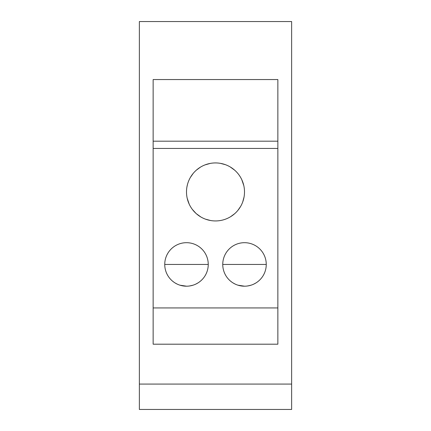 <?xml version="1.0" encoding="UTF-8"?>
<svg xmlns="http://www.w3.org/2000/svg" width="431" height="431" viewBox="0 0 431 431"><rect width="100%" height="100%" fill="white"/><g stroke="black" fill="none" stroke-linecap="round" stroke-linejoin="round"><path stroke-width="0.65" d="M139.369 384.075L139.369 21.55L291.631 21.55L291.631 409.45L139.369 409.45L139.369 384.075L291.631 384.075M153.145 79.552L277.855 79.552L277.855 344.197L153.145 344.197L153.145 79.552M153.145 307.944L277.855 307.944M180.384 285.317L179.781 285.133L180.384 285.317M176.419 283.717L174.819 282.795L176.419 283.717M173.364 281.782L172.896 281.416L173.364 281.782M172.783 281.324L173.898 282.176L172.783 281.324M175.433 283.172L177.432 284.218L175.433 283.172M179.975 285.193L186.499 286.195L179.975 285.193M189.829 285.936L193.077 285.177L189.829 285.936M195.836 284.088L197.985 282.914L195.836 284.088M199.451 281.917L199.725 281.707L199.451 281.917M200.377 281.19L200.889 280.753L200.377 281.19M238.391 285.317L237.788 285.133L238.391 285.317M234.426 283.717L232.826 282.795L234.426 283.717M231.366 281.782L230.903 281.416L231.366 281.782M230.79 281.324L231.905 282.176L230.79 281.324M233.44 283.172L235.439 284.218L233.44 283.172M237.977 285.193L244.501 286.195L237.977 285.193M247.83 285.936L251.079 285.177L247.83 285.936M253.843 284.088L255.987 282.914L253.843 284.088M257.458 281.917L257.733 281.707L257.458 281.917M258.385 281.19L258.896 280.753L258.385 281.19M164.744 264.44L208.248 264.44A21.749 21.749 0 0 0 186.499 242.691A21.749 21.749 0 0 0 164.744 264.44A21.749 21.749 0 0 0 186.499 286.195A21.749 21.749 0 0 0 208.248 264.44M222.752 264.44L266.256 264.44A21.749 21.749 0 0 0 244.501 242.691A21.749 21.749 0 0 0 222.752 264.44A21.749 21.749 0 0 0 244.501 286.195A21.749 21.749 0 0 0 266.256 264.44M187.194 198.255L189.198 204.154L187.194 198.255M190.917 207.327L191.655 208.448M192.323 209.369L196.013 213.42M196.294 213.668L200.792 216.933M205.565 219.185L210.56 220.516M191.73 208.556L190.858 207.23M210.258 163.414L205.021 164.895M200.34 167.212L196.38 170.132M193.174 173.424L190.4 177.41M187.496 184.403L186.935 186.903M190.421 177.373L193.207 173.386M186.499 191.935A29.001 29.001 0 0 0 215.5 220.941A29.001 29.001 0 0 0 244.501 191.935A29.001 29.001 0 0 0 215.5 162.934A29.001 29.001 0 0 0 186.499 191.935M230.655 216.664L234.62 213.744M237.831 210.441L240.606 206.454M242.739 201.891L244.065 196.967M240.439 206.74L237.788 210.495M153.145 148.436L277.855 148.436M258.541 281.055L257.765 281.68M257.496 281.89L256.59 282.526M254.155 283.932L253.153 284.401M249.339 285.645L247.017 286.049M200.539 281.055L199.763 281.68M199.488 281.89L198.589 282.526M196.153 283.932L195.146 284.401M191.337 285.645L189.015 286.049M243.806 185.621L241.802 179.722L243.806 185.621M240.142 176.645L239.27 175.32M234.706 170.207L230.213 166.942L234.706 170.207M225.44 164.69L220.44 163.36L225.435 164.69M239.345 175.428L240.083 176.548M153.145 344.197L277.855 344.197M153.145 141.185L277.855 141.185"/></g></svg>
